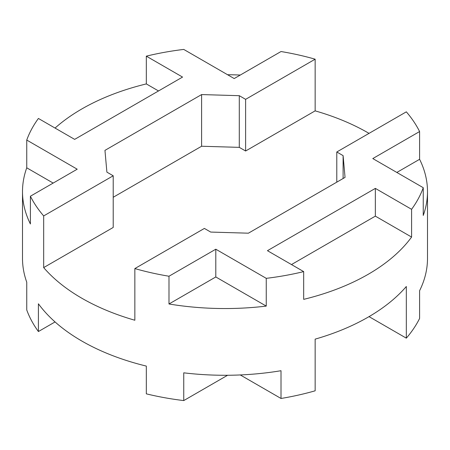 <?xml version="1.0" encoding="UTF-8"?>
<svg xmlns="http://www.w3.org/2000/svg" width="450" height="450" viewBox="0 0 450 450"><rect width="100%" height="100%" fill="white"/><g stroke="black" fill="none" stroke-linecap="round" stroke-linejoin="round"><path stroke-width="0.67" d="M43.672 267.598L43.672 215.927L113.209 175.781L113.209 227.453L43.672 267.598A202.5 116.91 0 0 0 81.81 298.221A202.5 116.91 0 0 0 134.854 320.243L134.854 268.571A202.5 116.91 0 0 0 168.986 276.233L168.986 303.986A202.5 116.91 0 0 0 266.254 306.096L266.254 278.342A202.5 116.91 0 0 0 303.683 271.609L303.683 299.363A202.5 116.91 0 0 0 411.587 237.066L411.587 209.312A202.5 116.91 0 0 0 423.253 187.701L423.253 215.454A202.5 116.91 0 0 0 427.5 191.638A202.5 116.91 0 0 0 419.597 159.3L419.597 131.546A202.5 116.91 0 0 0 406.327 111.836L336.791 151.982L343.108 155.632L345.049 177.39L248.394 233.19L210.707 232.071L204.39 228.426L134.854 268.571M427.5 191.638L427.5 258.362A202.5 116.91 0 0 1 419.597 290.7L419.597 318.454A202.5 116.91 0 0 1 406.327 338.164L406.327 286.493A202.5 116.91 180 0 1 315.146 339.137L315.146 390.808A202.5 116.91 0 0 1 281.014 398.469L281.014 370.716A202.5 116.91 180 0 1 183.746 372.825L183.746 400.579A202.5 116.91 0 0 1 146.317 393.84L146.317 366.086A202.5 116.91 180 0 1 81.81 341.032A202.5 116.91 180 0 1 38.413 303.789L38.413 331.543A202.5 116.91 0 0 1 26.747 309.938L26.747 282.184A202.5 116.91 180 0 1 22.5 258.362L22.5 191.638A202.5 116.91 180 0 1 26.747 167.816L26.747 140.062L77.209 169.2L30.403 196.222A202.5 116.91 0 0 0 43.672 215.927M369.028 133.369A202.5 116.91 0 0 0 368.19 132.885A202.5 116.91 0 0 0 315.146 110.863L315.146 59.192A202.5 116.91 0 0 0 281.014 51.531L234.203 78.559L183.746 49.421A202.5 116.91 0 0 0 146.317 56.16L182.554 77.079L74.649 139.376L38.413 118.457A202.5 116.91 0 0 0 26.747 140.062M22.5 191.638A202.5 116.91 180 0 0 30.403 223.976L30.403 196.222M55.057 128.064A202.5 116.91 180 0 1 146.317 83.914L146.317 56.16M227.582 74.734A202.5 116.91 180 0 1 240.266 75.054M406.327 338.164L369.028 316.631M281.014 398.469L240.266 374.946M227.582 375.266L183.746 400.579M55.057 321.936L38.413 331.543M315.146 59.192L245.61 99.343L239.293 95.692L201.606 94.573L104.951 150.373L106.892 172.136L113.209 175.781M266.254 278.342L215.797 249.21L168.986 276.233M411.587 209.312L375.351 188.387L267.446 250.684L303.683 271.609M419.597 131.546L372.791 158.569L423.253 187.701M419.597 159.3L396.827 172.446M411.587 237.066L375.351 216.141L291.482 264.561M375.351 216.141L375.351 188.387M266.254 306.096L215.797 276.964L215.797 249.21M215.797 276.964L168.986 303.986M336.791 182.16L336.791 151.982M343.108 178.515L343.108 155.632M315.146 110.863L245.61 151.009L245.61 99.343M113.209 197.274L201.606 146.244L239.293 147.364L245.61 151.009M146.317 83.914L158.518 90.956M26.747 167.816L53.173 183.077M201.606 146.244L201.606 94.573M239.293 147.364L239.293 95.692"/></g></svg>
